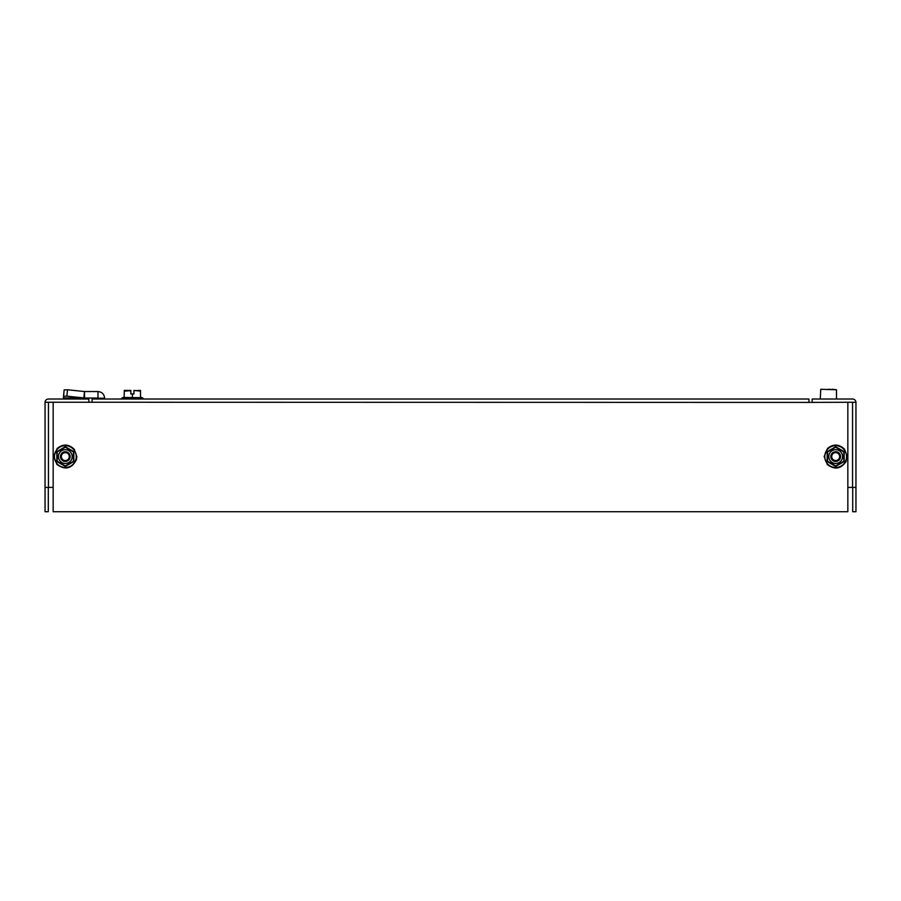 <?xml version="1.0" encoding="UTF-8"?>
<svg xmlns="http://www.w3.org/2000/svg" width="901" height="901" viewBox="0 0 901 901"><rect width="100%" height="100%" fill="white"/><g stroke="black" fill="none" stroke-linecap="round" stroke-linejoin="round"><path stroke-width="1.35" d="M84.536 398.039L97.972 398.039L97.972 391.552L84.491 391.541L84.536 398.039L64.084 398.039L84.536 398.039L83.838 397.938L84.491 391.541L67.53 389.761L66.877 396.147L63.52 396.282L64.162 389.885L67.53 389.761M98.141 399.008L98.141 398.197L104.629 398.197C104.234 394.154 102.016 391.946 97.972 391.552M104.629 399.008L104.629 398.197M66.877 396.147L83.838 397.938L63.43 397.938L64.162 389.885L63.52 396.271M121.635 399.008A0.89 0.89 0 0 1 122.187 397.927L142.583 397.927A0.89 0.89 0 0 1 143.135 399.008M140.488 397.037L142.583 397.927M124.27 397.037L122.187 397.927M132.931 393.985L133.922 393.985L133.922 392.036M130.848 392.036L130.848 393.985L131.839 393.985M130.848 390.415L124.27 390.415L124.27 391.135L130.848 390.707L130.848 393.985L133.922 393.985L133.922 390.415L140.488 391.135L140.488 390.415L133.922 390.707M124.27 397.487L140.624 397.679L124.147 397.679L124.27 391.135M132.379 397.679L132.379 393.985M140.488 397.487L140.488 391.135M847.841 402.251L847.841 511.723L53.159 511.723L53.159 402.251L92.082 402.251L92.082 399.008L808.918 399.008L808.918 402.409L855.95 402.251L855.95 487.396L847.841 487.396M855.95 487.396L855.95 511.723L852.706 511.723L852.706 487.396M855.95 402.251A3.401 3.401 0 0 0 852.549 399.008L812.161 399.008L812.161 402.251M836.488 399.008L836.488 389.761L832.501 389.277M828.379 389.277L836.488 389.761L820.755 389.277L820.27 399.008M831.713 456.582A3.964 3.964 0 0 1 835.678 452.617A3.964 3.964 0 0 1 839.642 456.582A3.964 3.964 0 0 1 835.678 460.546A3.964 3.964 0 0 1 831.713 456.582M835.678 451.716A4.865 4.865 0 0 1 840.543 456.582A4.865 4.865 0 0 1 835.678 461.447A4.865 4.865 0 0 1 830.812 456.582A4.865 4.865 0 0 1 835.678 451.716M840.543 456.582A4.865 4.865 0 0 0 835.678 451.716A4.865 4.865 0 0 0 830.812 456.582A4.865 4.865 0 0 0 835.678 461.447A4.865 4.865 0 0 0 840.543 456.582M828.785 456.582A6.893 6.893 0 0 0 835.678 463.474A6.893 6.893 0 0 0 842.57 456.582A6.893 6.893 0 0 0 835.678 449.689A6.893 6.893 0 0 0 828.785 456.582M827.568 456.582L827.568 451.897L835.678 447.223L827.568 451.897L827.568 461.267L835.678 465.941L827.163 461.503L827.163 451.66L835.678 446.738L844.192 451.66L844.192 461.503L835.678 466.425L827.163 461.503M844.192 461.503L835.678 465.941L843.787 461.267L843.787 451.897L835.678 447.223L843.787 451.897L843.787 456.582M92.082 402.251L808.918 402.409M88.839 402.251L88.839 399.008L48.451 399.008A3.401 3.401 0 0 0 45.05 402.251L45.05 511.723L48.294 511.723L48.294 487.396M45.05 402.251L53.159 402.251M53.159 487.396L45.05 487.396M69.287 456.582A3.964 3.964 0 0 1 65.323 460.546A3.964 3.964 0 0 1 61.358 456.582A3.964 3.964 0 0 1 65.323 452.617A3.964 3.964 0 0 1 69.287 456.582M65.323 461.447A4.865 4.865 0 0 1 60.457 456.582A4.865 4.865 0 0 1 65.323 451.716A4.865 4.865 0 0 1 70.188 456.582A4.865 4.865 0 0 1 65.323 461.447M70.188 456.582A4.865 4.865 0 0 0 65.323 451.716A4.865 4.865 0 0 0 60.457 456.582A4.865 4.865 0 0 0 65.323 461.447A4.865 4.865 0 0 0 70.188 456.582M58.43 456.582A6.893 6.893 0 0 0 65.323 463.474A6.893 6.893 0 0 0 72.215 456.582A6.893 6.893 0 0 0 65.323 449.689A6.893 6.893 0 0 0 58.43 456.582M57.213 456.582L57.213 451.897L65.323 447.223L57.213 451.897L57.213 461.267L65.323 465.941L56.808 461.503L56.808 451.66L65.323 446.738L73.837 451.66L73.837 461.503L65.323 466.425L56.808 461.503M73.837 461.503L65.323 465.941L73.431 461.267L73.431 451.897L65.323 447.223L73.431 451.897L73.431 456.582M852.549 402.251L852.549 487.396M824.764 456.582A10.913 10.913 0 0 0 835.678 467.495A10.913 10.913 0 0 0 846.591 456.582A10.913 10.913 0 0 0 835.678 445.668A10.913 10.913 0 0 0 824.764 456.582M48.451 487.396L48.451 402.251M54.409 456.582A10.913 10.913 0 0 0 65.323 467.495A10.913 10.913 0 0 0 76.236 456.582A10.913 10.913 0 0 0 65.323 445.668A10.913 10.913 0 0 0 54.409 456.582M847.188 456.582L846.016 461.65C840.746 469.061 834.506 469.995 827.287 464.465L824.167 456.582L827.535 448.439C833.436 443.731 839.113 444.002 844.552 449.239L847.188 456.582M76.833 456.582L76.382 459.792C71.675 468.779 65.199 470.333 56.932 464.465L53.812 456.582L57.18 448.439C63.081 443.731 68.758 444.002 74.197 449.239L76.833 456.582"/></g></svg>
